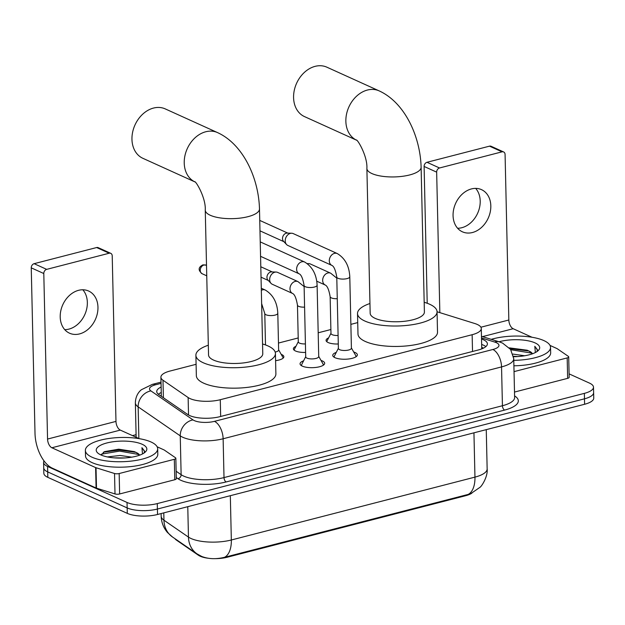 <?xml version="1.0" encoding="UTF-8"?>
<svg xmlns="http://www.w3.org/2000/svg" width="625" height="625" viewBox="0 0 625 625"><rect width="100%" height="100%" fill="white"/><g stroke="black" fill="none" stroke-linecap="round" stroke-linejoin="round"><path stroke-width="0.94" d="M338.289 343.984A11.57 3.883 178.7 0 1 328.203 342.562A11.57 3.883 178.7 0 1 326.07 340.383A11.57 3.883 178.7 0 1 328.617 337.875M305.609 352.422A11.57 3.883 178.7 0 1 295.523 350.992A11.57 3.883 178.7 0 1 293.391 348.82A11.57 3.883 178.7 0 1 295.938 346.305M281.188 354.336A11.57 3.883 178.7 0 1 281.719 354.555A11.57 3.883 178.7 0 1 283.852 356.727A11.57 3.883 178.7 0 1 275.594 360.648M353.703 351.992A12.312 4.133 178.7 0 1 355.094 352.516A12.312 4.133 178.7 0 1 357.359 354.828A12.312 4.133 178.7 0 1 348.836 358.961A12.312 4.133 178.7 0 1 335.016 357.695A12.312 4.133 178.7 0 1 332.742 355.383A12.312 4.133 178.7 0 1 336.273 352.391M321.023 360.43A12.312 4.133 178.7 0 1 322.414 360.953A12.312 4.133 178.7 0 1 324.68 363.258A12.312 4.133 178.7 0 1 316.156 367.398A12.312 4.133 178.7 0 1 302.336 366.133A12.312 4.133 178.7 0 1 300.062 363.82A12.312 4.133 178.7 0 1 303.594 360.82M196.094 364.305L170.055 371.031A21.695 7.281 -1.3 0 0 160.906 377.211A21.695 7.281 -1.3 0 0 162.992 380.227L188.133 397.539A21.695 7.281 -1.3 0 0 190.039 398.594A21.695 7.281 -1.3 0 0 220.281 399.711L472.141 334.711A21.695 7.281 -1.3 0 0 481.289 328.531A21.695 7.281 -1.3 0 0 474.844 323.539L437.055 311.766A39.781 13.344 178.7 0 1 409.5 325.109A39.781 13.344 178.7 0 1 364.844 321.023A39.781 13.344 178.7 0 1 357.516 313.555A39.781 13.344 178.7 0 1 369.953 303.508M174.984 538.695A19.531 6.547 -1.3 0 0 176.43 540.102L198.422 555.25A19.531 6.547 -1.3 0 0 200.141 556.195A19.531 6.547 -1.3 0 0 207.945 558.211M215.758 558.648A19.531 6.547 -1.3 0 0 227.359 557.203L465.672 495.703A19.531 6.547 -1.3 0 0 471.93 493.102M357.719 322.594L350.867 324.367M330.883 329.523L318.188 332.797M298.203 337.953L278.477 343.047M163.789 512.875L163.953 520.219L188.461 537.094A28.93 9.703 -1.3 0 0 191.008 538.5A28.93 9.703 -1.3 0 0 231.336 539.992A25.312 13.641 75.5 0 1 224.57 557.281C216.086 559.383 208.461 559.102 201.68 556.438L196.977 553.844L172.469 536.969L167.438 532.453C163.477 527.773 161.391 522.359 161.172 516.195A28.93 9.703 -1.3 0 0 163.953 520.219A25.312 21.633 124.6 0 0 172.469 536.969M224.57 557.281L468.188 494.414L470.93 493.547L479.969 487.328C481.773 486.211 488.039 476.414 487.148 468.883L486.258 429.648M569.094 373.867L589.508 383.117A21.695 7.281 178.7 0 1 593.5 387.195L593.625 392.641A21.695 7.281 178.7 0 1 584.484 398.82L157.406 509.039A21.695 7.281 178.7 0 1 127.164 507.922L47.703 471.906A21.695 7.281 178.7 0 1 43.711 467.828A21.695 7.281 178.7 0 0 47.703 471.906L127.164 507.922A21.695 7.281 178.7 0 0 157.406 509.039L584.484 398.82A21.695 7.281 178.7 0 0 593.625 392.641L593.75 398.094A21.695 7.281 178.7 0 1 584.602 404.266L157.531 514.484A21.695 7.281 178.7 0 1 127.289 513.367L47.828 477.352A21.695 7.281 178.7 0 1 43.836 473.281L43.586 462.383A21.695 7.281 178.7 0 1 44.008 460.891M161.133 387.031A21.695 7.281 -1.3 0 0 156.734 391.57A21.695 7.281 -1.3 0 0 158.82 394.594L187.727 414.5A21.695 7.281 -1.3 0 0 189.641 415.555A21.695 7.281 -1.3 0 0 219.883 416.672L478.242 350A21.695 7.281 -1.3 0 0 487.391 343.82A21.695 7.281 -1.3 0 0 481.523 339.016M593.5 387.195A21.695 7.281 178.7 0 1 584.359 393.367L157.281 503.586A21.695 7.281 178.7 0 1 127.039 502.469L47.578 466.453A21.695 7.281 178.7 0 1 43.586 462.383M132.484 435.617L136.094 434.688M481.648 344.461A21.695 7.281 178.7 0 1 485.867 346.578M158.375 394.258A21.695 7.281 178.7 0 1 161.258 392.484M151.023 441.984A36.164 12.133 178.7 0 1 157.68 448.773A36.164 12.133 178.7 0 1 132.633 460.922A36.164 12.133 178.7 0 1 92.031 457.211A36.164 12.133 178.7 0 1 85.375 450.414A36.164 12.133 178.7 0 1 110.422 438.273A36.164 12.133 178.7 0 1 151.023 441.984M157.68 448.773L157.805 454.227A36.164 12.133 178.7 0 1 132.758 466.367A36.164 12.133 178.7 0 1 92.156 462.656A36.164 12.133 178.7 0 1 85.5 455.867L85.375 450.414M136.289 452.539A18.078 6.062 178.7 0 1 136.43 452.602L134.359 451.617L118.711 449.188L104.461 451.633L101.211 455.07M100.883 454.922A25.312 8.492 178.7 0 1 97.945 453.156A25.312 8.492 178.7 0 1 109.523 442.359A25.312 8.492 178.7 0 1 142.172 444.266A25.312 8.492 178.7 0 1 145.242 452.086A25.312 8.492 178.7 0 1 124.812 457.953A25.312 8.492 178.7 0 1 100.883 454.922M124.93 457.945L113.938 457.852M131.789 457.156L120.117 455.461L107.406 456.93M139.328 455.273L136.43 452.617A18.078 6.062 178.7 0 1 139.578 455.188M144.016 453.039L144.625 451.203L141.938 447.688L142.5 453.93M136.016 452.391L119.57 450.031L103.352 452.219M138.789 454.492L119.594 451.109L101.367 454.172M144.609 451.516L141.938 447.688M82.812 289.773A23.141 17.883 -65.6 0 1 85.727 312.273A23.141 17.883 -65.6 0 1 68.969 329.102A23.141 17.883 -65.6 0 1 64.742 329.633M78.594 290.312A23.141 17.883 114.4 0 0 60.797 310.805A23.141 17.883 114.4 0 0 69.531 333.195A23.141 17.883 114.4 0 0 79.578 333.906A23.141 17.883 114.4 0 0 97.367 313.414A23.141 17.883 114.4 0 0 88.641 291.031A23.141 17.883 114.4 0 0 78.594 290.312M174.32 459.305A3.617 1.211 -1.3 0 0 175.844 458.273L176.312 478.703A3.617 1.211 178.7 0 1 174.789 479.734L174.32 459.305L119.164 473.539L119.633 493.969A3.617 1.211 178.7 0 1 115 493.938L96.492 488.172A3.617 1.211 178.7 0 1 96.086 488.016L52.352 468.195A28.93 15.594 75.5 0 1 35.008 433.367L31.25 267.844A3.617 2.797 -65.6 0 1 34.125 263.68L46.672 269.367A3.617 2.797 114.4 0 0 43.797 273.531L47.555 439.055A7.234 3.898 -104.5 0 0 51.891 447.766L95.617 467.586A3.617 1.211 -1.3 0 0 96.023 467.734L114.531 473.5A3.617 1.211 -1.3 0 0 119.164 473.539M174.789 479.734L119.633 493.969M139.172 438.648L120.312 430.102A7.234 3.898 -104.5 0 1 115.977 421.398L112.219 255.875A3.617 2.797 114.4 0 0 110.766 253.336A3.617 2.797 114.4 0 0 109.195 253.227L96.648 247.539L34.125 263.68M96.648 247.539A3.617 2.797 -65.6 0 1 98.219 247.656L110.766 253.336M109.195 253.227L46.672 269.367M175.844 458.273A3.617 1.211 -1.3 0 0 175.5 457.766L164.367 450.102A3.617 1.211 -1.3 0 0 164.047 449.922L157.148 446.797M491.242 339.352A36.164 12.133 178.7 0 1 543.883 340.594A36.164 12.133 178.7 0 1 550.539 347.391A36.164 12.133 178.7 0 1 513.781 360.352M550.539 347.391L550.664 352.836A36.164 12.133 178.7 0 1 513.898 365.805M532.188 353.883L529.289 351.234L527.219 350.227L509.328 347.867M499.008 341.773A25.312 8.492 178.7 0 1 535.031 342.883A25.312 8.492 178.7 0 1 538.102 350.695A25.312 8.492 178.7 0 1 513.578 356.711M529.141 351.148A18.078 6.062 178.7 0 1 529.289 351.211A18.078 6.062 178.7 0 1 532.438 353.797M517.789 356.555L513.5 356.25M524.648 355.766L512.961 354.078M536.875 351.648L537.484 349.812L534.797 346.305L535.359 352.539M528.867 351L510.016 348.672M531.648 353.109L510.812 349.734M537.469 350.125L534.797 346.305M194.727 181.805A27.125 20.953 -65.6 0 1 184.984 155.484A27.125 20.953 -65.6 0 1 205.773 131.758A27.125 20.953 -65.6 0 1 217.547 132.602L165.273 108.906A27.125 20.953 114.4 0 0 153.492 108.07A27.125 20.953 114.4 0 0 132.648 132.086A27.125 20.953 114.4 0 0 142.883 158.312L194.75 181.828M195.156 182.008L194.625 181.727C195.648 180.539 206.062 197.945 205.258 210.164L208.547 354.984A27.125 9.102 -1.3 0 0 213.539 360.07A27.125 9.102 -1.3 0 0 243.984 362.859A27.125 9.102 -1.3 0 0 262.773 353.75L259.484 208.93C258.641 177.688 242.93 144.156 217.547 132.602M262.555 343.992A39.781 13.344 178.7 0 1 268.102 345.992A39.781 13.344 178.7 0 1 275.43 353.461A39.781 13.344 178.7 0 1 247.875 366.82A39.781 13.344 178.7 0 1 203.219 362.742A39.781 13.344 178.7 0 1 195.891 355.266A39.781 13.344 178.7 0 1 208.32 345.219M275.43 353.461L275.891 373.898A39.781 13.344 178.7 0 1 248.336 387.258A39.781 13.344 178.7 0 1 203.68 383.172A39.781 13.344 178.7 0 1 196.352 375.703L195.891 355.266M356.359 140.094A27.125 20.953 -65.6 0 1 346.617 113.766A27.125 20.953 -65.6 0 1 367.398 90.047A27.125 20.953 -65.6 0 1 379.172 90.891L326.898 67.195A27.125 20.953 114.4 0 0 315.125 66.352A27.125 20.953 114.4 0 0 294.273 90.367A27.125 20.953 114.4 0 0 304.508 116.602L356.375 140.109M356.781 140.297L356.25 140.016C357.281 138.828 367.688 156.234 366.883 168.453L370.172 313.266A27.125 9.102 -1.3 0 0 375.164 318.359A27.125 9.102 -1.3 0 0 405.617 321.148A27.125 9.102 -1.3 0 0 424.398 312.039L421.117 167.219C420.266 135.977 404.555 102.438 379.172 90.891M424.18 302.281A39.781 13.344 178.7 0 1 429.727 304.281A39.781 13.344 178.7 0 1 437.055 311.75L437.516 332.188A39.781 13.344 178.7 0 1 409.961 345.547A39.781 13.344 178.7 0 1 365.305 341.461A39.781 13.344 178.7 0 1 357.984 333.992L357.516 313.555M323.055 365.375A10.852 3.641 -1.3 0 0 323.25 364.656A10.852 3.641 -1.3 0 0 323.062 364.016L318.719 356.383M306.906 358.102A6.508 2.18 -1.3 0 0 314.219 358.766A6.508 2.18 -1.3 0 0 318.727 356.578L317.109 285.195A6.508 2.18 -1.3 0 1 314.688 286.961A6.508 2.18 -1.3 0 1 305.289 286.711A6.508 2.18 -1.3 0 1 304.094 285.492L305.711 356.875A6.508 2.18 -1.3 0 0 306.906 358.102M260.234 241.898A6.508 5.031 -65.6 0 1 260.531 242.023L304.609 262C312.391 266.727 316.555 274.461 317.109 285.195M305.703 356.68L301.719 364.5A10.852 3.641 -1.3 0 0 301.555 365.148A10.852 3.641 -1.3 0 0 301.789 365.859M355.734 356.945A10.852 3.641 -1.3 0 0 355.93 356.227A10.852 3.641 -1.3 0 0 355.742 355.578L351.398 347.953M339.586 349.664A6.508 2.18 -1.3 0 0 346.898 350.336A6.508 2.18 -1.3 0 0 351.406 348.148L349.789 276.758A6.508 2.18 -1.3 0 1 347.367 278.523A6.508 2.18 -1.3 0 1 337.969 278.281A6.508 2.18 -1.3 0 1 336.773 277.055L338.391 348.445A6.508 2.18 -1.3 0 0 339.586 349.664M337.289 253.562A6.508 5.031 -65.6 0 0 334.797 253.289A6.508 5.031 -65.6 0 0 334.469 253.359A6.508 5.031 -65.6 0 0 329.461 259.125A6.508 5.031 -65.6 0 0 331.914 265.422L287.836 245.445A6.508 5.031 -65.6 0 1 286.57 244.531A6.508 5.031 -65.6 0 1 285.219 240.883A6.508 5.031 -65.6 0 1 290.383 233.383A6.508 5.031 -65.6 0 1 291.688 233.234A6.508 5.031 -65.6 0 1 293.211 233.586L337.289 253.562C345.07 258.289 349.234 266.023 349.789 276.758M286.57 244.531L283.484 241.242A4.703 3.633 -65.6 0 1 282.508 238.609A4.703 3.633 -65.6 0 1 286.242 233.195A4.703 3.633 -65.6 0 1 287.188 233.086L291.688 233.234M338.383 348.25L334.398 356.062A10.852 3.641 -1.3 0 0 334.234 356.719A10.852 3.641 -1.3 0 0 334.469 357.43M283.156 358.094A10.852 3.641 -1.3 0 0 282.969 357.461L278.625 349.836M275.172 352.047A6.508 2.18 -1.3 0 0 278.633 350.031L277.797 313.25A6.508 2.18 -1.3 0 1 275.383 315.016A6.508 2.18 -1.3 0 1 265.984 314.766A6.508 2.18 -1.3 0 1 264.781 313.547L261.641 303.617M292.609 293.477L272.281 284.266A6.508 5.031 -65.6 0 1 271.016 283.352A6.508 5.031 -65.6 0 1 269.664 279.703A6.508 5.031 -65.6 0 1 274.828 272.203A6.508 5.031 -65.6 0 1 276.133 272.055A6.508 5.031 -65.6 0 1 277.656 272.406L297.984 281.617A6.508 5.031 -65.6 0 0 295.492 281.344A6.508 5.031 -65.6 0 0 295.156 281.414A6.508 5.031 -65.6 0 0 290.156 287.18A6.508 5.031 -65.6 0 0 292.609 293.477C294.656 294.398 296.273 298.281 297.461 305.109L298.297 341.891A6.508 2.18 -1.3 0 0 299.492 343.117A6.508 2.18 -1.3 0 0 305.414 343.906M271.016 283.352L267.93 280.062A4.703 3.633 -65.6 0 1 266.953 277.43A4.703 3.633 -65.6 0 1 270.688 272.016A4.703 3.633 -65.6 0 1 271.633 271.906L276.133 272.055M298.289 341.695L294.305 349.516A10.852 3.641 -1.3 0 0 294.141 350.156M307.531 263.766A6.508 5.031 -65.6 0 1 308.812 263.625A6.508 5.031 -65.6 0 1 310.336 263.977L330.664 273.188A6.508 5.031 -65.6 0 0 328.172 272.906A6.508 5.031 -65.6 0 0 327.836 272.984A6.508 5.031 -65.6 0 0 322.828 278.75A6.508 5.031 -65.6 0 0 325.289 285.047C327.336 285.969 328.953 289.844 330.141 296.68L330.977 333.461A6.508 2.18 -1.3 0 0 332.172 334.68A6.508 2.18 -1.3 0 0 338.094 335.477M330.969 333.266L326.984 341.078A10.852 3.641 -1.3 0 0 326.82 341.719M475.672 188.391A23.141 17.883 -65.6 0 1 478.586 210.883A23.141 17.883 -65.6 0 1 461.82 227.711A23.141 17.883 -65.6 0 1 457.602 228.25M471.453 188.922A23.141 17.883 114.4 0 0 453.656 209.414A23.141 17.883 114.4 0 0 462.391 231.805A23.141 17.883 114.4 0 0 472.438 232.523A23.141 17.883 114.4 0 0 490.227 212.031A23.141 17.883 114.4 0 0 481.5 189.641A23.141 17.883 114.4 0 0 471.453 188.922M567.18 357.914A3.617 1.211 -1.3 0 0 568.703 356.883L569.172 377.32A3.617 1.211 178.7 0 1 567.641 378.352L567.18 357.914L514.031 371.625M567.641 378.352L514.5 392.062M427.211 303.258L424.109 166.453A3.617 2.797 -65.6 0 1 426.984 162.289L439.531 167.977A3.617 2.797 114.4 0 0 436.656 172.141L439.844 312.641M532.031 337.258L513.172 328.719A7.234 3.898 -104.5 0 1 508.836 320.008L505.078 154.484A3.617 2.797 114.4 0 0 503.625 151.953A3.617 2.797 114.4 0 0 502.055 151.836L489.508 146.156L426.984 162.289M489.508 146.156A3.617 2.797 -65.6 0 1 491.078 146.266L503.625 151.953M502.055 151.836L439.531 167.977M568.703 356.883A3.617 1.211 -1.3 0 0 568.359 356.383L557.219 348.711A3.617 1.211 -1.3 0 0 556.906 348.539L550.008 345.406M188.523 414.992L188.133 397.539M482.336 348.648A21.695 14.477 107.3 0 0 481.742 348.719M198.422 555.25L198.414 554.766M176.43 540.102L176.414 539.688M465.672 495.703L465.656 495.031M227.359 557.203L227.344 556.531M220.664 416.469L220.281 399.711M163.391 397.734L162.992 380.227M472.523 351.477L472.141 334.711M196.977 553.844A25.312 21.633 124.6 0 1 188.461 537.094L187.773 506.68M468.188 494.414A25.312 13.641 -104.5 0 0 474.953 477.125A28.93 9.703 -1.3 0 0 487.148 468.883M230.328 495.703L231.336 539.992L474.953 477.125L473.945 432.828M584.602 404.266L584.359 393.367M157.531 514.484L157.281 503.586M127.289 513.367L127.039 502.469M47.828 477.352L47.578 466.453M161.047 383.367L155.617 384.773A14.469 4.852 -1.3 0 0 150.914 390.898L193.016 419.898A14.469 4.852 -1.3 0 0 194.289 420.602A14.469 4.852 -1.3 0 0 214.453 421.352L492.875 349.492A14.469 4.852 -1.3 0 0 496.305 342.656A14.469 4.852 -1.3 0 0 494.672 342.047L481.5 337.938M492.875 349.492A14.469 7.797 -104.5 0 1 501.547 366.906L223.125 438.766A28.93 9.703 178.7 0 1 182.797 437.273A28.93 9.703 178.7 0 1 180.25 435.859L181.133 474.688A28.93 9.703 -1.3 0 0 183.68 476.094A28.93 9.703 -1.3 0 0 224.008 477.586L502.43 405.734A28.93 9.703 -1.3 0 0 514.625 397.5L513.742 358.672A28.93 9.703 178.7 0 1 501.547 366.906L502.43 405.734A3.617 1.945 75.5 0 0 504.594 410.086L226.172 481.945A3.617 1.945 75.5 0 1 224.008 477.586L223.125 438.766A14.469 7.797 -104.5 0 0 214.453 421.352M513.742 358.672L510.594 349.43L502.586 343.109L499.289 341.859A14.469 9.656 107.3 0 0 494.672 342.047M226.172 481.945A32.547 10.914 178.7 0 1 180.812 480.266A32.547 10.914 178.7 0 1 177.945 478.68L176.281 477.531M514.586 395.898A32.547 10.914 178.7 0 1 504.594 410.086M193.016 419.898A14.469 12.359 124.6 0 0 180.25 435.859L138.148 406.867L138.867 438.516M150.914 390.898A14.469 12.359 124.6 0 0 138.148 406.867A28.93 9.703 178.7 0 1 135.367 402.844L136.148 437.281M176.141 471.25L181.133 474.688A3.617 3.094 -55.4 0 1 177.945 478.68M155.617 384.773A14.469 7.797 -104.5 0 0 152.312 384.391L141.367 389.742C139.672 391.086 135.562 395.125 135.367 402.844M481.719 347.438L483.641 348.039M115.977 421.398L47.555 439.055M120.312 430.102L51.891 447.766M96.086 488.016L95.617 467.586M43.797 273.531L31.25 267.844M96.023 467.734L96.492 488.172M115 493.938L114.531 473.5M205.258 210.164A27.125 9.102 -1.3 0 0 210.25 215.258A27.125 9.102 -1.3 0 0 248.055 216.656A27.125 9.102 -1.3 0 0 259.484 208.93M366.883 168.453A27.125 9.102 -1.3 0 0 371.883 173.547A27.125 9.102 -1.3 0 0 409.68 174.945A27.125 9.102 -1.3 0 0 421.117 167.219M304.094 285.492C302.906 278.656 301.289 274.781 299.234 273.859A6.508 5.031 -65.6 0 1 296.781 267.562A6.508 5.031 -65.6 0 1 301.789 261.797A6.508 5.031 -65.6 0 1 302.117 261.727A6.508 5.031 -65.6 0 1 304.609 262M206.008 265.164L202.891 264.891C198.195 267.273 197.938 270.219 202.125 273.727A4.703 3.633 -65.6 0 1 200.352 269.18A4.703 3.633 -65.6 0 1 203.969 265.016A4.703 3.633 -65.6 0 1 206.008 265.164L206.508 265.391M202.891 264.891A4.703 2.531 75.5 0 1 203.969 265.016M261.336 290.289A6.508 5.031 -65.6 0 1 262.477 289.852A6.508 5.031 -65.6 0 1 262.812 289.781A6.508 5.031 -65.6 0 1 265.305 290.055L261.289 288.234M297.461 305.109A6.508 2.18 -1.3 0 0 298.656 306.336A6.508 2.18 -1.3 0 0 304.586 307.125M330.141 296.68A6.508 2.18 -1.3 0 0 331.336 297.898A6.508 2.18 -1.3 0 0 337.258 298.688M508.836 320.008L480.898 327.219M513.172 328.719L482.508 336.633M436.656 172.141L424.109 166.453M161.258 392.68L160.008 393.125M483.406 348.156L481.719 347.633M161.344 396.328L160.906 377.211M481.75 348.883L481.289 328.531M161.172 516.195L161.117 513.562M161.016 382.141L152.312 384.391M499.289 341.859L481.461 336.305M323.25 364.656L323.266 365.242M301.555 365.148L301.57 365.734M299.234 273.859L260.562 256.328M355.93 356.227L355.945 356.812M259.75 220.406L287.766 233.102M334.234 356.719L334.25 357.305M331.914 265.422C333.969 266.344 335.586 270.227 336.773 277.055M259.984 230.836L283.883 241.672M265.492 344.938L264.781 313.547M265.305 290.055C273.086 294.781 277.25 302.508 277.797 313.25M202.125 273.727L206.75 275.82M260.797 266.75L272.211 271.922M297.984 281.617L304.117 286.57M261.039 277.18L268.328 280.492M330.664 273.188L336.797 278.141M325.289 285.047L316.742 281.172M307.266 263.57L308.812 263.625"/></g></svg>
